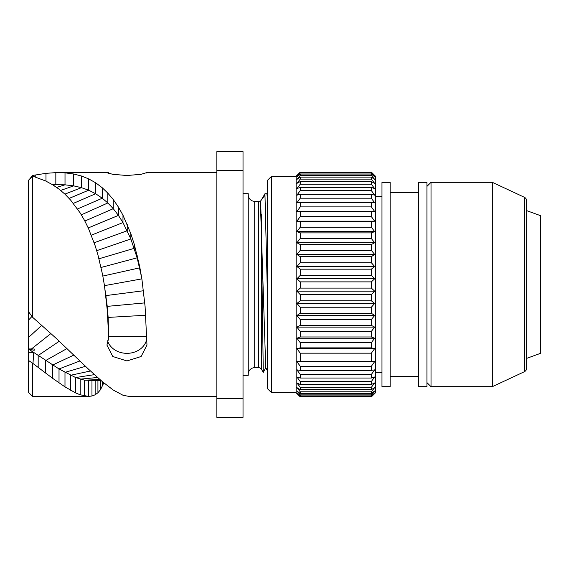 <?xml version="1.0" encoding="UTF-8"?>
<svg xmlns="http://www.w3.org/2000/svg" width="569" height="569" viewBox="0 0 569 569"><rect width="100%" height="100%" fill="white"/><g stroke="black" fill="none" stroke-linecap="round" stroke-linejoin="round"><path stroke-width="0.85" d="M88.643 380.547L88.444 396.401L80.193 394.786L75.613 392.916L64.987 386.884L52.647 378.335L32.54 363.164L32.54 396.401L28.45 392.311L28.45 348.961L34.168 348.975L34.168 350.326L28.45 348.961L28.45 180.245L32.995 176.248L45.698 180.992L52.647 184.783L59.02 189.15L64.987 194.2L70.549 199.996L80.193 212.941L84.525 220.409L88.444 228.375L95.151 245.723L97.932 254.884L102.591 274.742L104.468 285.645L107.249 309.963L108.729 337.929L108.146 317.417L107.249 306.357L104.291 284.5M28.45 341.549L28.45 345.355L28.45 341.549M32.54 176.248L32.54 317.225L55.833 338.029L88.664 369.317L102.256 381.571L113.267 390.057L122.975 395.242L128.914 396.401L216.86 396.401M216.86 172.599L146.781 172.599L141.105 174.313L126.944 175.508L112.783 174.313L106.922 172.727L108.729 172.635L108.729 173.438M29.631 179.086L32.54 175.465L45.975 173.339L55.833 172.635L65.015 172.841L73.664 173.986L81.445 176.006L88.664 178.879L95.663 182.777L102.256 187.756L107.84 193.154L113.267 199.548L118.416 207.073L122.975 215.196L130.849 233.738L134.263 244.279L139.675 266.484L141.894 279.023L145.088 306.471L146.973 345.084L141.105 356.507L126.944 360.945L112.783 356.507L106.922 345.084L108.729 337.929M107.569 340.76A20.029 16.835 180 0 0 128.046 353.313A20.029 16.835 180 0 0 146.759 338.953M102.256 187.756L102.256 198.232L95.663 193.737L88.664 190.21L81.445 187.656L73.664 185.878L65.015 184.818L52.59 184.747M141.688 277.693L137.143 257.828L130.849 238.966L122.975 222.579L118.416 215.395L113.267 208.681L107.84 202.962L102.256 198.232L77.533 208.944M28.45 311.592L32.54 317.225M103.8 382.894L100.464 389.729L97.932 392.759L95.151 394.794L91.965 396.017L88.529 396.401L32.54 396.401M146.596 172.983L146.781 172.599M101.054 380.533L84.525 380.184L75.613 377.553L59.02 368.954L30.086 350.063L33.72 352.595L32.995 363.164M28.45 348.961L30.086 350.063L30.776 349.515M28.45 352.595L33.72 352.595M90.471 370.995L70.549 375.291L70.549 390.284M32.54 363.164L28.45 360.419M216.86 151.631L216.86 417.369L243.02 417.369L243.02 151.631L216.86 151.631M216.86 398.713L243.02 398.713M216.86 170.287L243.02 170.287M243.02 193.688L248.248 193.688L248.248 375.312L243.02 375.312M261.534 214.406L261.534 369.345L263.276 372.361L261.534 246.832C261.207 217.109 260.808 201.789 260.339 200.857A3.35 3.35 0 0 1 258.632 201.326L254.706 201.326A6.458 6.458 0 0 1 248.248 194.875M261.534 369.345A3.35 3.35 0 0 0 258.632 367.674L254.706 367.674A6.458 6.458 0 0 0 248.248 374.125M267.537 371.009L265.723 367.617L260.339 200.857M267.537 298.96L264.976 195.153L264.976 193.688L266.939 193.737L267.537 200.679M267.537 180.281L267.537 388.719L271.626 392.802L271.626 176.198L267.537 180.281M374.665 211.512L371.351 211.753L371.351 216.597L374.665 221.163L371.351 221.924L371.351 227.173L374.665 231.619L371.351 232.892L371.351 238.489L374.665 242.757L371.351 244.528L371.351 250.388L374.665 254.435L371.351 256.676L371.351 262.736L374.665 266.498L371.351 269.18L371.351 275.353L374.665 278.789L371.351 281.883L371.351 288.092L374.665 291.157L371.351 294.621L371.351 300.788L374.665 303.441L371.351 307.232L371.351 313.27L374.665 315.482L371.351 319.543L371.351 325.39L374.665 327.118L371.351 331.407L371.351 336.976L374.665 338.214L371.351 342.666L371.351 347.887L374.665 348.612L296.918 348.612L300.233 353.178L300.233 361.628L296.918 361.628L300.233 366.251L300.233 370.383L296.918 369.864L300.233 374.459L300.233 378.044L296.918 376.998L300.233 381.507L300.233 384.495L296.918 382.951L300.233 387.311L300.233 389.658L296.918 387.631L300.233 391.785L300.233 393.471L296.918 390.988L300.233 394.886L300.233 395.889L296.918 392.98L300.233 396.87L371.351 396.87L375.433 392.802L375.433 176.198L371.351 172.108L374.665 175.529L371.351 172.407L371.351 173.026L374.665 176.767L371.351 174.05L371.351 175.366L374.665 179.391L371.351 177.115L371.351 179.114L374.665 183.367L371.351 181.561L371.351 184.207L374.665 188.645L371.351 187.329L371.351 190.601L374.665 195.153L371.351 194.349L371.351 198.19L374.665 202.806L371.351 202.528L371.351 206.896L374.665 211.512L296.918 211.512L300.233 206.896L300.233 202.528L296.918 202.806L300.233 198.19L300.233 194.349L296.918 195.153L300.233 190.601L300.233 187.329L296.918 188.645L300.233 184.207L300.233 181.561L296.918 183.367L300.233 179.114L300.233 177.115L296.918 179.391L300.233 175.366L300.233 174.05L296.918 176.767L300.233 173.026L300.233 172.407L296.918 175.529L300.233 172.123L296.15 176.198L296.15 392.802L271.626 392.802M296.15 176.198L271.626 176.198M300.233 396.87L296.15 392.802M374.665 348.612L371.351 353.178L371.351 361.628L374.665 361.628L371.351 366.251L371.351 370.383L374.665 369.864L371.351 374.459L371.351 378.044L374.665 376.998L371.351 381.507L371.351 384.495L374.665 382.951L371.351 387.311L371.351 389.658L374.665 387.631L371.351 391.785L371.351 393.471L374.665 390.988L371.351 394.886L371.351 395.889L374.665 392.98L371.351 396.87M371.351 172.108L300.233 172.123L371.351 172.108M300.233 353.178L371.351 353.178M300.233 361.628L371.351 361.628M300.233 366.251L371.351 366.251M300.233 370.383L371.351 370.383M300.233 374.459L371.351 374.459M300.233 378.044L371.351 378.044M300.233 381.507L371.351 381.507M300.233 384.495L371.351 384.495M300.233 387.311L371.351 387.311M300.233 389.658L371.351 389.658M300.233 391.785L371.351 391.785M300.233 393.471L371.351 393.471M300.233 394.886L371.351 394.886M300.233 395.889L371.351 395.889M300.233 396.572L371.351 396.572M296.918 211.512L300.233 211.753L300.233 216.597L296.918 221.163L300.233 221.924L300.233 227.173L296.918 231.619L300.233 232.892L300.233 238.489L296.918 242.757L300.233 244.528L300.233 250.388L296.918 254.435L300.233 256.676L300.233 262.736L296.918 266.498L300.233 269.18L300.233 275.353L296.918 278.789L300.233 281.883L300.233 288.092L296.918 291.157L300.233 294.621L300.233 300.788L296.918 303.441L300.233 307.232L300.233 313.27L296.918 315.482L300.233 319.543L300.233 325.39L296.918 327.118L300.233 331.407L300.233 336.976L296.918 338.214L300.233 342.666L300.233 347.887L296.918 348.612M300.233 172.407L371.351 172.407M300.233 173.026L371.351 173.026M300.233 174.05L371.351 174.05M300.233 175.366L371.351 175.366M300.233 177.115L371.351 177.115M300.233 179.114L371.351 179.114M300.233 181.561L371.351 181.561M300.233 184.207L371.351 184.207M300.233 187.329L371.351 187.329M300.233 190.601L371.351 190.601M300.233 194.349L371.351 194.349M300.233 198.19L371.351 198.19M300.233 202.528L371.351 202.528M300.233 206.896L371.351 206.896M300.233 211.753L371.351 211.753M300.233 216.597L371.351 216.597M374.665 221.163L296.918 221.163M300.233 221.924L371.351 221.924M300.233 227.173L371.351 227.173M374.665 231.619L296.918 231.619M300.233 232.892L371.351 232.892M300.233 238.489L371.351 238.489M374.665 242.757L296.918 242.757M300.233 244.528L371.351 244.528M300.233 250.388L371.351 250.388M374.665 254.435L296.918 254.435M300.233 256.676L371.351 256.676M300.233 262.736L371.351 262.736M374.665 266.498L296.918 266.498M300.233 269.18L371.351 269.18M300.233 275.353L371.351 275.353M374.665 278.789L296.918 278.789M300.233 281.883L371.351 281.883M300.233 288.092L371.351 288.092M374.665 291.157L296.918 291.157M300.233 294.621L371.351 294.621M300.233 300.788L371.351 300.788M374.665 303.441L296.918 303.441M300.233 307.232L371.351 307.232M300.233 313.27L371.351 313.27M374.665 315.482L296.918 315.482M300.233 319.543L371.351 319.543M300.233 325.39L371.351 325.39M374.665 327.118L296.918 327.118M300.233 331.407L371.351 331.407M300.233 336.976L371.351 336.976M374.665 338.214L296.918 338.214M300.233 342.666L371.351 342.666M300.233 347.887L371.351 347.887M381.977 196.632L375.433 196.632M381.977 372.368L375.433 372.368M381.977 182.322L381.977 386.678L390.149 386.678L390.149 182.322L381.977 182.322M418.756 376.458L390.149 376.458M418.756 192.542L390.149 192.542M418.756 182.322L418.756 386.678L426.935 386.678L426.935 182.322L418.756 182.322M492.32 182.322L492.32 386.678L524.298 371.763L524.298 197.237L492.32 182.322L431.018 182.322L431.018 386.678L426.935 382.588M431.018 182.322L426.935 186.412M492.32 386.678L431.018 386.678M524.298 371.763A4.09 4.09 0 0 0 526.652 368.065L526.652 200.935A4.09 4.09 0 0 0 524.298 197.237M526.652 210.622L540.55 215.679L540.55 353.321L526.652 358.378M261.306 199.996L260.531 201.39M261.534 199.683L264.976 195.153M146.71 336.499L108.8 336.499M145.749 315.254L108.146 317.417L108.146 322.851M144.775 302.9L107.249 306.357L107.249 309.963M143.502 290.752L106.019 295.581L106.019 297.416M141.873 278.867L104.468 285.645M55.833 172.635L55.833 184.626L53.365 185.231M35.235 174.946L35.235 176.902M45.975 173.339L45.975 181.127M65.015 172.841L65.015 184.818L56.601 187.379M73.664 173.986L73.664 185.878L60.655 190.43M81.445 176.006L81.445 187.656L64.909 194.121M88.664 178.879L88.664 190.21L69.134 198.41M95.663 182.777L95.663 193.737L73.358 203.382M107.84 193.154L107.84 202.962L81.353 214.812M113.267 199.548L113.267 208.681L84.859 221.049M118.416 207.073L118.416 215.395L88.252 227.941M122.975 215.196L122.975 222.579L91.339 235.175M127.236 224.371L127.236 230.751L94.141 242.764M130.849 233.738L130.849 238.966L96.723 250.673M134.263 244.279L134.263 248.326L98.963 258.774M137.143 255.118L137.143 257.828L101.069 267.466M139.675 266.484L139.675 267.843L102.84 276.065M102.591 381.863L102.591 385.917M100.464 380.647L100.464 389.729M97.932 380.604L97.932 392.759M95.151 380.576L95.151 394.794M91.965 380.554L91.965 396.017M99.888 379.516L84.525 380.184L84.525 395.988M97.598 377.489L80.193 379.153L80.193 394.786M94.44 374.637L75.613 377.553L75.613 392.916M85.478 366.322L64.987 372.375L64.987 386.884M79.873 360.981L59.02 368.954L59.02 382.894M73.799 355.106L52.647 365.035L52.647 378.335M66.986 348.555L45.698 360.526L45.698 373.079M59.276 341.251L38.18 355.504L38.18 367.225M50.947 333.512L31.459 348.968M41.836 325.276L28.45 337.538M31.978 316.442L28.45 320.176M254.706 201.326L254.706 367.674M258.632 201.326L258.632 367.674M58.429 172.599L107.669 172.599M88.529 380.547L101.197 380.654M266.939 193.737L267.537 194.854M263.305 372.361L265.844 367.61M261.534 199.655L264.976 193.688"/></g></svg>
